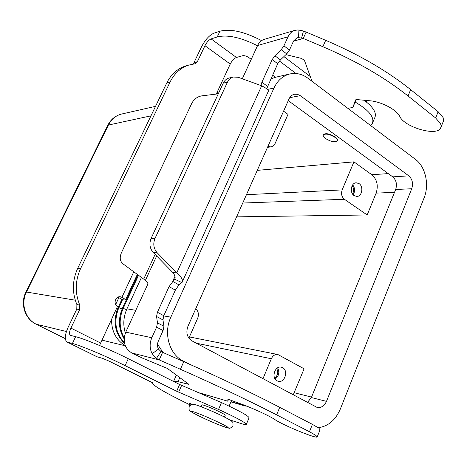 <?xml version="1.0" encoding="UTF-8"?>
<svg xmlns="http://www.w3.org/2000/svg" width="467" height="467" viewBox="0 0 467 467"><rect width="100%" height="100%" fill="white"/><g stroke="black" fill="none" stroke-linecap="round" stroke-linejoin="round"><path stroke-width="0.7" d="M192.392 404.276L189.462 403.412L190.303 404.124M277.118 380.862C271.012 378.013 274.859 365.422 281.28 367.161L282.605 367.652C288.711 370.57 284.759 383.173 278.303 381.311L277.118 380.862M354.109 195.615C349.439 192.737 351.038 182.848 356.175 182.778L359.088 183.624C363.758 186.567 362.083 196.461 356.911 196.449L354.109 195.615M334.991 137.368C336.964 138.862 337.694 140.082 337.18 141.034C334.687 142.511 330.823 141.682 325.575 138.547C323.578 137.047 322.837 135.815 323.351 134.846C325.826 133.364 329.708 134.204 334.991 137.368M323.374 134.794L323.526 134.438C326.007 132.949 329.883 133.79 335.166 136.954C337.139 138.448 337.869 139.674 337.355 140.625L337.332 140.678M329.959 137.999L330.689 138.086L329.959 137.999M224.475 417.037L225.228 415.268C225.526 415.023 223.868 413.995 220.266 412.186C213.396 408.736 202.491 404.381 202.018 404.889L201.972 405M125.238 345.592C116.038 339.982 111.479 331.161 111.566 319.142M115.664 304.513L118.852 297.672M217.114 93.966L218.702 92.945M121.899 299.306L118.151 307.368C112.629 321.541 114.771 333.578 124.578 343.478M124.438 342.842C115.361 332.889 113.516 321.103 118.898 307.496L122.547 299.651M137.923 274.847L122.506 308.097C117.912 318.996 118.455 329.264 124.134 338.896M124.193 337.927C119.167 328.482 118.857 318.582 123.265 308.226L138.53 275.297M141.454 277.451L126.936 308.839C123.399 316.836 122.874 324.909 125.349 333.07M246.22 406.237L240.902 404.475L237.008 402.496M243.26 404.784L244.714 405.333M250.043 407.463L249.232 407.253M353.128 194.745C355.2 191.336 355.06 188.032 352.702 184.839M352.462 193.863C354.138 191.085 354.027 188.388 352.118 185.784M275.168 379.064C278.974 376.005 279.786 372.263 277.608 367.844M274.602 378.019C277.947 375.462 278.636 372.304 276.662 368.539M283.58 111.181L288.005 114.368L275.162 143.357L273.685 145.494L271.987 146.597L270.842 146.912L267.9 146.445M257.264 170.367L353.928 161.851L342.159 189.906C340.91 193.782 341.663 196.911 344.413 199.281L367.173 214.966L236.594 216.857M353.928 161.851L371.808 174.728C377.079 179.445 378.521 185.58 376.122 193.128L367.173 214.966M188.866 338.161L197.675 318.266C199.076 314.437 198.434 311.261 195.743 308.74M262.95 378.743L271.333 358.755C272.845 355.62 275.028 354.208 277.883 354.523L304.099 368.802L293.223 394.895M275.723 77.224L270.878 78.853M157.519 344.22L163.03 352.509M307.432 402.472L311.366 397.551L395.654 189.503C397.277 184.319 396.308 180.11 392.741 176.87L288.262 100.644M300.258 95.647L408.788 175.849C412.384 179.153 413.365 183.449 411.725 188.744L326.486 401.363C324.296 406.045 321.156 408.065 317.07 407.417L191.908 340.846C187.069 337.518 185.738 332.691 187.909 326.363L288.985 99.016C290.188 96.447 291.968 94.865 294.344 94.27L297.374 94.287L300.258 95.647L289.692 97.696M188.977 363.968L183.046 360.898C169.258 354.237 163.275 333.117 170.858 317.134L273.971 88.035C277.462 80.645 282.593 75.993 289.371 74.084C295.885 72.543 302.079 73.926 307.951 78.234L415.437 159.352C425.507 166.637 429.541 184.769 424.124 197.81L340.402 408.894C335.551 420.102 328.173 426.377 318.255 427.714M99.553 345.492L117.509 306.375C112.961 304.262 115.437 295.874 120.328 296.779L121.91 297.321C124.491 298.734 125.664 299.633 125.442 300.024L122.815 299.796L117.929 297.175M118.437 296.971L118.822 296.86M246.232 424.585C246.588 423.143 237.359 418.093 218.544 409.431L176.66 391.253L125.115 365.643C106.745 356.461 80.82 345.574 72.42 343.467L67.055 342.002C64.417 339.912 64.755 335.055 68.077 327.431L76.786 309.113L79.664 309.65L70.908 328.091C69.25 331.903 69.081 334.325 70.4 335.359L75.625 336.684C84.078 338.651 109.978 349.456 128.285 358.703L179.643 384.487L221.469 402.583C240.242 411.252 249.419 416.377 249.01 417.953L246.232 424.585C245.578 424.795 243.535 424.345 240.102 423.236L229.7 419.874M96.867 356.718L102.594 358.382L109.027 361.096L152.586 382.777C152.044 385.129 164.512 392.484 189.987 404.848M76.786 309.113L76.892 304.577C71.976 292.517 72.257 280.422 77.726 268.297L80.61 268.572C75.105 280.778 74.825 292.949 79.769 305.085L79.664 309.65M77.726 268.297L166.801 82.875C171.027 74.416 177.186 68.824 185.276 66.092L186.981 65.602M192.853 64.119L193.974 62.677L201.534 46.782C205.182 39.812 209.28 35.294 213.828 33.215L219.945 31.201C230.721 28.557 244.597 31.703 261.584 40.641M80.61 268.572L170.081 82.005C174.325 73.494 180.513 67.867 188.633 65.123L195.089 63.775L197.366 61.697L204.955 45.708C206.793 42.199 208.854 39.934 211.125 38.913L217.225 36.951C227.505 34.441 240.925 37.378 257.486 45.76M251.228 59.362L248.888 57.634C246.558 56.081 244.492 55.439 242.682 55.719L236.425 57.459C234.095 58.398 232.035 60.599 230.243 64.061L216.279 94.071M275.472 77.277L272.565 75.129M355.189 102.051C369.274 110.416 374.943 117.666 372.205 123.802L370.564 125.489M279.406 61.025L296.014 73.512M283.907 56.595L310.31 76.582M364.079 100.236C373.612 107.375 377.108 113.341 374.575 118.139L372.935 122.062M162.609 352.322L159.212 359.899L156.48 358.376L152.125 353.717C149.592 348.627 149.487 343.298 151.816 337.74L156.614 327.145L157.484 322.849L156.562 316.474L157.426 312.26L169.066 286.627L174.763 278.898C175.598 277.287 174.95 275.162 172.819 272.524L176.795 272.868C181.529 277.036 183.309 280.177 182.136 282.296L178.954 284.893L175.353 290.147L163.8 315.704L162.96 319.913L163.935 326.287L163.082 330.572L158.325 341.138C157.169 343.905 157.216 346.555 158.471 349.094L160.946 351.493L162.609 352.322L183.77 361.662C219.735 377.581 251.713 392.811 279.715 407.347L312.423 424.369L318.856 428.134L320.064 429.798L317.297 436.715M199.502 392.905L227.756 401.194L227.931 399.314L229.011 399.577L241.818 404.247C252.84 408.222 269.996 416.173 274.847 419.541C282.307 424.824 315.371 438.531 317.169 437.036L315.931 435.448L309.458 431.736L276.622 414.854C248.508 400.423 216.443 385.228 180.414 369.269L159.212 359.899L131.729 352.935L142.248 358.026L167.332 368.41L188.931 384.364L178.026 381.685L173.485 381.393M441.111 126.901L443.586 120.696L443.113 117.579L438.145 111.712L410.662 89.641C387.166 70.902 358.843 54.464 325.686 40.32L306.118 32.089L303.258 38.469L322.855 46.718C356.07 60.897 384.469 77.318 408.047 95.98L435.629 117.964L440.626 123.79L441.175 126.236L440.544 128.314C436.184 136.516 404.294 127.053 399.77 116.417C396.752 109.757 381.276 101.619 369.917 100.773L356.776 99.564L355.545 99.88L352.871 107.492L347.816 108.315M242.303 78.765L257.597 45.521C259.074 42.421 261.24 40.378 264.1 39.391L294.718 30.402L298.045 29.929L303.468 31.015L306.118 32.089M294.718 30.402C291.782 31.423 289.552 33.548 288.028 36.788L283.93 45.848L281.192 49.695L274.9 55.748L272.185 59.566L261.894 82.233L260.925 85.549M218.293 93.82L201.651 95.881C197.29 96.681 193.98 99.202 191.727 103.446L121.408 252.81C119.453 257.521 119.949 261.181 122.897 263.773L143.708 279.114L147.87 282.961L147.788 284.222L125.746 332.142C122.517 341.266 124.508 348.201 131.729 352.935M352.871 107.492L356.087 99.588M312.02 81.305L304.431 60.371L301.571 58.445L285.967 54.627M182.492 281.513L268.204 91.561C268.986 90.312 266.809 88.397 261.666 85.817L238.158 77.259L233.121 77.037C230.634 77.791 228.76 79.483 227.487 82.104L154.986 238.474C152.872 243.832 153.602 248.602 157.186 252.77L176.795 272.868L261.666 85.817M266.675 88.765L277.725 63.716L280.428 59.91L286.726 53.903L289.458 50.074L293.527 41.038L296.93 37.815L298.512 37.594L298.045 29.929M293.457 41.195L303.258 38.469L298.512 37.594M264.672 39.222L264.1 39.391M229.396 77.954L228.877 78.082C226.402 78.835 224.534 80.511 223.267 83.12L227.487 82.104M172.819 272.524L153.304 252.571C149.744 248.432 149.014 243.698 151.115 238.38L223.267 83.12M178.954 284.893L172.679 281.35L174.973 276.295M227.756 401.194L228.515 399.408M189.608 405.724L190.518 403.616M220.231 423.12C240.534 433.032 217.972 425.349 199.251 416.109C190.594 411.789 188.814 410.388 193.922 411.906C201.23 414.48 209.998 418.222 220.231 423.12M117.783 308.185L116.855 307.771M122.132 308.926L118.151 307.368M126.557 309.685L122.506 308.097M75.269 300.193L26.467 292.033L108.554 124.782C111.42 119.208 115.664 115.653 121.286 114.111L122.208 113.901M66.431 331.529L36.257 324.215C25.247 319.101 20.478 303.62 26.467 292.033L25.901 292.108M125.325 345.802L101.812 340.104M150.964 115.845L107.859 125.168C110.813 119.447 115.291 115.763 121.286 114.111L155.529 106.342M135.786 310.316L126.936 308.839M241.264 404.048L240.902 404.475L231.042 401.591M245.981 405.829L245.023 405.683M65.304 338.598L36.052 324.139C24.751 318.85 19.993 303.497 25.93 292.05L107.778 125.331M344.413 199.281L242.741 203.034M342.159 189.906L246.442 194.704M271.333 358.755L196.303 343.192M388.258 173.601L371.808 174.728M311.553 397.096L294.28 392.753M408.788 175.849L392.741 176.87M326.486 401.363L311.366 397.551M411.725 188.744L395.654 189.503M170.858 317.134L163.707 315.92M273.971 88.035L267.428 89.436M183.046 360.898L180.782 360.343M394.51 192.328L376.122 193.128M121.91 297.321L133.784 271.794M67.435 342.136L97.358 356.916M70.908 328.091L100.481 342.971M72.42 343.467L75.625 336.684M125.115 365.643L128.285 358.703M176.66 391.253L179.643 384.487M178.668 392.157L181.645 385.392M218.544 409.431L221.469 402.583M76.892 304.577L79.769 305.085M118.957 296.831L121.759 297.234M166.801 82.875L170.081 82.005M230.243 64.061L204.955 45.708M211.125 38.913L236.425 57.459M219.945 31.201L217.225 36.951M193.974 62.677L197.366 61.697M309.458 431.736L312.423 424.369M288.028 36.788L257.597 45.521M125.746 332.142L151.816 337.74M156.649 255.986L145.225 280.755M261.894 82.233L267.503 86.325M301.583 38.031L303.468 31.015M283.93 45.848L289.458 50.074M281.192 49.695L286.726 53.903M274.9 55.748L280.428 59.91M272.185 59.566L277.725 63.716M438.145 111.712L435.629 117.964M325.686 40.32L322.855 46.718M410.662 89.641L408.047 95.98M151.115 238.38L154.986 238.474M143.708 279.114L155.108 254.416M174.605 279.132L181.856 282.617M153.304 252.571L157.186 252.77M160.946 351.493L156.48 358.376M158.471 349.094L152.125 353.717M180.414 369.269L183.77 361.662M178.026 381.685L179.824 377.599M276.622 414.854L279.715 407.347M156.614 327.145L163.082 330.572M157.484 322.849L163.935 326.287M156.562 316.474L162.96 319.913M157.426 312.26L163.8 315.704M169.066 286.627L175.353 290.147M232.875 425.992C228.976 429.611 229.974 428.011 226.226 427.515C221.609 426.126 208.072 420.44 199.146 416.068C188.732 410.814 190.6 411.153 189.824 410.633C189.153 410.709 188.931 409.308 189.164 406.442C192.538 403.208 191.814 404.288 195.083 404.667C197.389 405.052 212.841 411.217 223.238 416.412C232.963 421.403 231.48 421.269 232.216 421.806C232.864 421.841 233.115 423.166 232.963 425.793M366.963 102.431L365.912 100.405M206.332 394.907L205.988 395.707M202.018 404.889L201.213 406.757M219.192 91.9L217.067 92.378M229.116 406.132L231.509 400.488M323.351 134.846L323.526 134.438M270.609 146.942L267.509 147.321M277.883 354.523L189.409 336.935M289.371 74.084L274.619 77.475M36.052 324.139L65.304 338.628M244.223 405.788L230.92 401.883M125.495 299.913L137.327 274.409M67.055 342.002L96.955 356.765M185.276 66.092L188.633 65.123M228.877 78.082L233.121 77.037M175.032 278.314L174.763 278.898M176.386 375.071L173.677 381.206"/></g></svg>
